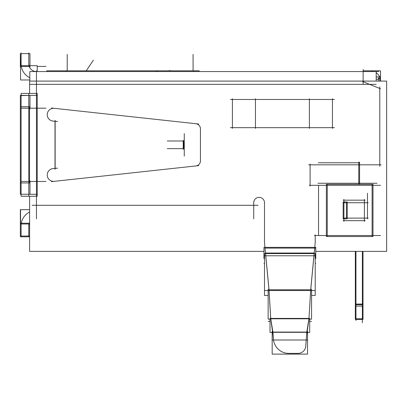 <?xml version="1.0" encoding="UTF-8"?>
<svg xmlns="http://www.w3.org/2000/svg" width="407" height="407" viewBox="0 0 407 407"><rect width="100%" height="100%" fill="white"/><g stroke="black" fill="none" stroke-linecap="round" stroke-linejoin="round"><path stroke-width="0.61" d="M355.957 304.701L362.362 304.701M363.13 71.815L363.568 71.556M195.869 123.723A5.123 5.123 0 0 1 200.442 128.816A5.123 5.123 0 0 0 195.869 123.723A5.123 5.123 0 0 1 200.442 128.816M314.199 252.839L314.799 247.726L314.24 253.042L314.759 248.097L264.952 248.097L265.471 253.042L264.911 247.726L265.512 252.839M310.724 289.784L314.189 253.592M265.522 253.592L268.986 289.784M268.956 288.817L270.741 318.422L269.037 290.517M308.969 318.422L310.673 290.517L308.969 318.422M272.721 332.183L307.712 332.183L306.781 332.183L308.933 318.798L270.777 318.798L272.919 332.178L273.438 339.133L272.721 331.959M306.97 332.081L272.741 332.081L270.777 318.798L308.933 318.798L270.777 318.798L272.741 332.081L306.97 332.081L308.933 318.798L306.97 332.081L272.741 332.081L273.438 339.133M306.99 331.959L306.99 332.743L306.771 332.158L272.741 332.081M305.749 346.255L306.786 332.209M28.785 194.017L29.223 194.276M21.312 194.276L21.098 194.017M21.098 95.64L28.785 95.38L21.113 95.38M29.223 95.38L28.785 95.64M183.786 140.995L183.786 148.662M21.098 225.788L21.205 223.977M28.963 224.145L28.785 225.788M28.785 63.868L28.999 65.685M21.205 65.685L21.098 63.868M378.383 81.09L378.383 76.933L376.195 76.933M362.362 251.373L362.362 322.771M355.957 251.373L355.957 320.502M355.316 251.373L355.316 306.13L363.003 306.13L363.003 319.424L355.316 319.424L355.316 306.13M363.003 251.373L363.003 306.13M355.316 304.07L363.003 304.07M363.003 318.793L355.316 318.793M318.269 162.764L359.569 162.764M358.776 162.123L358.776 183.898M317.928 183.262L377.08 183.262M359.569 162.123L359.569 183.898M363.13 69.475L363.242 70.808M379.782 81.09L379.782 76.114M376.195 72.741A7.687 7.687 0 0 1 379.746 79.986M378.81 71.556L29.757 71.556M378.81 79.243L376.195 79.243M371.352 235.526L380.53 235.526M372.995 235.526L326.363 235.526M327.264 236.528L327.264 184.305M326.363 184.305L372.995 184.305L372.995 236.528L326.363 236.528L326.363 184.305M371.352 185.307L380.53 185.307M380.53 81.09L380.53 78.495L378.383 78.495M371.352 70.808L380.53 70.808L380.53 79.986M370.07 70.808L372.843 70.808L372.843 71.556M363.166 70.808L371.56 70.808L371.56 71.556M363.13 71.067L363.13 84.086M29.808 81.09L29.808 71.556M376.195 81.09L376.195 71.556M36.467 70.808L36.467 85.114M362.393 81.344L370.273 84.676M380.479 88.741L368.844 84.086M21.098 93.401L29.604 93.401L29.604 81.09L386.65 81.09L386.65 251.373L315.756 251.373M263.955 251.373L29.604 251.373L29.604 196.255L21.098 196.255L37.215 196.255L37.215 93.401L28.785 93.401M314.703 248.845L315.272 241.066M315.756 253.592L263.955 253.592L263.955 247.354L315.756 247.354L315.756 258.542L315.216 258.542M265.008 248.845L264.438 241.066M264.494 242.592L264.494 201.948M253.785 203.475A5.383 5.383 0 0 1 259.111 197.349A5.383 5.383 0 0 1 264.438 203.475M253.729 206.039L253.729 201.984M253.729 204.548L253.729 218.849M36.467 204.548L36.467 218.849M264.494 258.542L263.955 258.542L263.955 253.592M264.494 253.592L264.494 295.462L268.152 295.462M311.559 295.462L315.216 295.462L315.216 290.517L264.494 290.517M314.311 251.826L310.653 290.038M315.216 253.592L315.216 290.517M265.4 251.826L269.058 290.038M269.704 302.136L270.813 319.754M311.559 289.219L311.559 319.154L309.696 319.154M270.014 319.154L268.152 319.154L268.152 289.219M310.755 288.817L308.898 319.754M308.989 319.073L306.924 333.104M307.539 332.453L309.696 332.453L309.696 318.422L270.014 318.422L270.014 332.453L272.171 332.453M270.726 319.073L272.787 333.104M307.728 332.453L307.539 332.936M272.171 332.936L271.983 332.453M306.771 332.183L272.939 332.178M272.873 331.435L273.494 339.876M289.514 353.362A15.374 15.374 0 0 1 273.402 338.385M272.171 331.43L272.171 332.081M272.171 332.183L272.171 354.126L307.539 354.126L307.539 332.183M307.539 331.43L307.539 332.081M305.769 345.507A7.687 7.687 0 0 1 297.339 353.342M298.83 353.378L288.024 353.378M306.837 331.435L305.698 347.003M36.467 206.039L36.467 193.529M37.215 194.276L28.821 194.276M28.785 194.276L21.113 194.276M21.098 194.276L20.564 194.276M20.35 180.718L20.35 194.276L20.35 182.931L29.528 182.931L29.528 106.726L20.35 106.726L20.35 182.931M29.528 180.718L29.97 180.718L29.97 194.276M28.785 195.986L28.785 93.671M20.35 108.939L20.35 95.38M29.528 108.939L29.97 108.939L29.97 95.38M37.215 95.38L28.821 95.38M21.098 95.38L20.564 95.38M36.467 96.128L36.467 83.618M21.098 195.986L21.098 93.671M379.782 166.341L379.782 86.935M381.176 164.815L308.704 164.815M310.098 186.055L310.098 164.067M319.286 185.307L309.351 185.307M313.705 185.307L327.264 185.307M317.791 235.526L331.094 235.526M368.228 218.106L343.167 218.106M368.228 202.732L343.167 202.732M343.915 209.671L343.915 211.167M343.167 218.849L343.167 201.984L347.222 201.984L347.222 218.849L343.167 218.849M314.474 235.526L319.286 235.526M315.222 242.562L315.222 234.778M55.138 169.185L55.138 120.472M55.006 120.472L55.006 169.185M56.944 121.408L57.535 121.408M56.944 168.249L57.535 168.249M184.264 133.567L184.264 156.095M183.211 140.247L183.211 149.41M56.939 168.167L52.198 168.686M53.688 168.564A6.405 6.405 0 0 0 47.268 175.661A6.405 6.405 0 0 0 55.062 181.217M51.496 181.644L198.702 165.629M195.126 165.964A5.123 5.123 0 0 0 200.386 160.099M200.442 161.589L200.442 128.068M200.386 129.558A5.123 5.123 0 0 0 195.126 123.697M198.702 124.028L51.496 108.013M55.062 108.445A6.405 6.405 0 0 0 47.268 113.996A6.405 6.405 0 0 0 53.688 121.093M52.198 120.976L56.939 121.49M334.442 99.481L230.413 99.481M241.163 99.481L233.811 99.481M231.664 127.666L240.863 127.666M333.185 99.481L323.992 99.481M323.692 127.666L331.039 127.666M334.442 127.666L230.413 127.666M29.604 223.977L20.564 223.977L20.564 209.671L20.564 222.481M29.604 209.671L20.35 209.671L20.35 236.014M29.604 222.334A7.687 7.687 0 0 0 28.821 226.536M28.785 225.04L28.785 236.788M29.528 236.04L29.528 236.788L20.35 236.788L29.528 236.788L29.528 236.04L20.35 236.04M21.098 225.04L21.098 236.788M29.604 212.037A15.374 15.374 0 0 0 21.113 226.536M29.808 79.986L20.564 79.986L20.564 65.685L37.215 65.685L37.215 71.556M20.35 67.175L20.35 53.622L20.564 67.175M29.97 67.175L29.97 53.622M28.785 64.616L28.785 52.874M37.215 71.52A7.687 7.687 0 0 1 28.821 63.121M29.808 77.722A15.374 15.374 0 0 1 21.113 63.121M21.098 64.616L21.098 52.874M20.35 53.622L29.528 53.622M326.363 185.307L372.995 185.307M364.413 199.42L364.413 221.413M343.167 200.168L365.16 200.168M343.915 221.413L343.915 199.42M365.16 220.665L343.167 220.665M67.959 70.808L46.719 70.808L46.983 70.808L46.719 71.556M116.865 70.808L66.239 70.808L66.239 71.556M193.824 71.556L193.824 70.808L157.707 70.808L157.707 71.556M157.707 70.808L115.074 70.808M156.14 70.808L156.14 71.556M199.16 71.556L199.16 70.808L192.328 70.808M170.136 70.808L170.085 70.513L168.35 70.808M372.1 185.307L372.1 235.526M369.536 84.366L36.467 84.366M253.729 205.296L36.467 205.296M314.194 253.042L265.517 253.042M310.678 289.784L269.032 289.784M36.467 194.276L36.467 95.38M21.312 95.38L28.785 95.38L21.312 95.38M28.785 108.191L21.098 108.191M21.098 181.466L28.785 181.466M346.479 202.732L346.479 218.106M318.539 185.307L318.539 235.526M55.052 121.408L55.052 168.249M232.412 99.481L232.412 127.666M332.443 127.666L332.443 99.481M29.223 223.229L21.312 223.229M21.312 66.433L29.223 66.433M372.1 184.305L372.1 236.528L372.1 184.305M29.808 84.366L376.195 84.366L29.808 84.366M315.756 248.097L290.135 248.097L315.756 248.097M315.756 255.784L263.955 255.784L315.756 255.784M32.122 205.296L258.079 205.296L32.122 205.296M315.756 263.471L315.216 263.471L315.756 263.471M264.494 263.471L263.955 263.471L264.494 263.471M311.559 321.352L309.696 321.352L311.559 321.352M270.014 321.352L268.152 321.352L270.014 321.352M307.728 332.188L282.107 332.188M307.728 339.998L271.983 339.998L307.728 339.998M307.677 332.188L282.056 332.188M307.712 332.316L306.99 332.316L307.712 332.316M306.822 332.316L272.894 332.316L306.822 332.316M272.721 332.316L271.998 332.316L272.721 332.316M29.97 181.466L45.971 181.466M29.97 108.191L45.971 108.191M36.467 93.401L36.467 119.022L36.467 93.401M367.48 218.849L367.48 193.228M183.211 140.995L167.267 140.995M183.211 148.662L167.267 148.662M232.412 128.409L232.412 98.733L232.412 128.409M255.459 98.733L255.459 128.409L255.459 98.733M309.391 98.733L309.391 128.409L309.391 98.733M332.443 98.733L332.443 128.409L332.443 98.733M20.35 223.229L29.604 223.229L20.35 223.229M37.215 66.433L45.971 66.433L37.215 66.433M193.076 70.808L193.076 54.365L193.076 70.808M67.216 70.808L67.216 54.365L67.216 70.808M86.213 70.808L93.391 60.17L86.213 70.808M314.24 253.042L314.759 248.097L264.952 248.097L265.471 253.042M314.759 248.097L264.952 248.097"/></g></svg>
